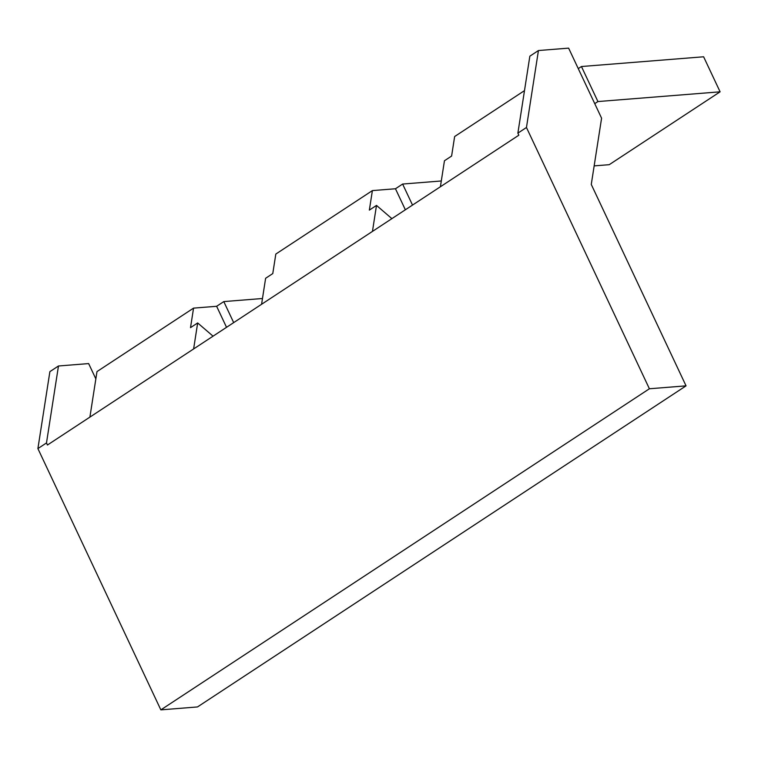 <?xml version="1.0" encoding="UTF-8"?>
<svg xmlns="http://www.w3.org/2000/svg" width="758" height="758" viewBox="0 0 758 758"><rect width="100%" height="100%" fill="white"/><g stroke="black" fill="none" stroke-linecap="round" stroke-linejoin="round"><path stroke-width="1.14" d="M160.848 709.867L37.9 448.594L49.886 371.638L58.47 365.991L46.484 442.947L47.451 445.012L518.842 135.199L517.875 133.143L526.459 127.496L649.398 388.769L686.047 385.85L197.497 706.939L160.848 709.867L649.398 388.769M37.9 448.594L46.484 442.947M58.47 365.991L88.648 363.584L95.849 378.896M441.298 180.972L402.621 184.052L412.513 205.077M261.576 304.28L265.622 278.281L272.776 273.581L275.817 254.063L372.386 190.599L395.468 188.761L405.359 209.786M213.055 336.173L197.667 322.946L190.514 327.646L193.555 308.127L216.636 306.289L226.528 327.314M197.667 322.946L193.622 348.945M262.476 298.5L223.79 301.589L233.682 322.614M89.899 417.108L96.986 371.591L193.555 308.127M223.79 301.589L216.636 306.289M402.621 184.052L395.468 188.761M524.489 90.628L454.639 136.535L451.607 156.053L444.453 160.753L440.398 186.752M686.047 385.85L591.268 184.431L601.587 118.191L568.623 48.133L538.436 50.54L526.459 127.496M391.886 218.636L376.499 205.409L369.345 210.118L372.386 190.599M376.499 205.409L372.453 231.408M517.875 133.143L529.851 56.187L538.436 50.54M578.259 68.618L581.443 66.524L597.929 101.553L594.746 103.647M581.443 66.524L703.614 56.784L720.1 91.813L609.224 164.685L594.158 165.879M720.1 91.813L597.929 101.553"/></g></svg>
